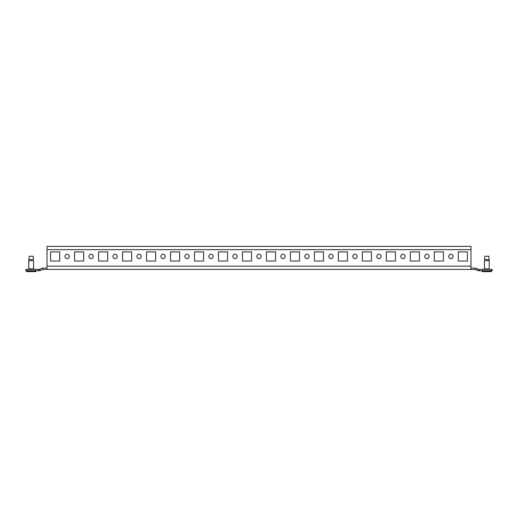 <?xml version="1.0" encoding="UTF-8"?>
<svg xmlns="http://www.w3.org/2000/svg" width="518" height="518" viewBox="0 0 518 518"><rect width="100%" height="100%" fill="white"/><g stroke="black" fill="none" stroke-linecap="round" stroke-linejoin="round"><path stroke-width="0.78" d="M91.129 254.299A2.156 2.156 0 0 0 88.973 256.455A2.156 2.156 0 0 0 91.129 258.618A2.156 2.156 0 0 0 93.285 256.455A2.156 2.156 0 0 0 91.129 254.299M115.113 254.299A2.156 2.156 0 0 0 112.95 256.455A2.156 2.156 0 0 0 115.113 258.618A2.156 2.156 0 0 0 117.269 256.455A2.156 2.156 0 0 0 115.113 254.299M139.089 254.299A2.156 2.156 0 0 0 136.933 256.455A2.156 2.156 0 0 0 139.089 258.618A2.156 2.156 0 0 0 141.252 256.455A2.156 2.156 0 0 0 139.089 254.299M163.073 254.299A2.156 2.156 0 0 0 160.917 256.455A2.156 2.156 0 0 0 163.073 258.618A2.156 2.156 0 0 0 165.236 256.455A2.156 2.156 0 0 0 163.073 254.299M187.056 254.299A2.156 2.156 0 0 0 184.9 256.455A2.156 2.156 0 0 0 187.056 258.618A2.156 2.156 0 0 0 189.212 256.455A2.156 2.156 0 0 0 187.056 254.299M211.04 254.299A2.156 2.156 0 0 0 208.877 256.455A2.156 2.156 0 0 0 211.04 258.618A2.156 2.156 0 0 0 213.196 256.455A2.156 2.156 0 0 0 211.04 254.299M235.017 254.299A2.156 2.156 0 0 0 232.86 256.455A2.156 2.156 0 0 0 235.017 258.618A2.156 2.156 0 0 0 237.179 256.455A2.156 2.156 0 0 0 235.017 254.299M259 254.299A2.156 2.156 0 0 0 256.844 256.455A2.156 2.156 0 0 0 259 258.618A2.156 2.156 0 0 0 261.156 256.455A2.156 2.156 0 0 0 259 254.299M282.983 254.299A2.156 2.156 0 0 0 280.821 256.455A2.156 2.156 0 0 0 282.983 258.618A2.156 2.156 0 0 0 285.14 256.455A2.156 2.156 0 0 0 282.983 254.299M306.96 254.299A2.156 2.156 0 0 0 304.804 256.455A2.156 2.156 0 0 0 306.96 258.618A2.156 2.156 0 0 0 309.123 256.455A2.156 2.156 0 0 0 306.96 254.299M330.944 254.299A2.156 2.156 0 0 0 328.788 256.455A2.156 2.156 0 0 0 330.944 258.618A2.156 2.156 0 0 0 333.1 256.455A2.156 2.156 0 0 0 330.944 254.299M354.927 254.299A2.156 2.156 0 0 0 352.764 256.455A2.156 2.156 0 0 0 354.927 258.618A2.156 2.156 0 0 0 357.083 256.455A2.156 2.156 0 0 0 354.927 254.299M378.911 254.299A2.156 2.156 0 0 0 376.748 256.455A2.156 2.156 0 0 0 378.911 258.618A2.156 2.156 0 0 0 381.067 256.455A2.156 2.156 0 0 0 378.911 254.299M402.887 254.299A2.156 2.156 0 0 0 400.731 256.455A2.156 2.156 0 0 0 402.887 258.618A2.156 2.156 0 0 0 405.05 256.455A2.156 2.156 0 0 0 402.887 254.299M426.871 254.299A2.156 2.156 0 0 0 424.715 256.455A2.156 2.156 0 0 0 426.871 258.618A2.156 2.156 0 0 0 429.027 256.455A2.156 2.156 0 0 0 426.871 254.299M450.854 254.299A2.156 2.156 0 0 0 448.692 256.455A2.156 2.156 0 0 0 450.854 258.618A2.156 2.156 0 0 0 453.01 256.455A2.156 2.156 0 0 0 450.854 254.299M67.146 254.299A2.156 2.156 0 0 0 64.99 256.455A2.156 2.156 0 0 0 67.146 258.618A2.156 2.156 0 0 0 69.308 256.455A2.156 2.156 0 0 0 67.146 254.299M470.998 268.065L474.643 268.065A3.263 3.263 0 0 1 475.783 268.272L478.496 269.289A1.917 1.917 0 0 0 479.169 269.405L492.1 269.405L492.1 270.752L482.316 270.752L482.316 269.405M47.002 268.065L43.357 268.065A3.263 3.263 0 0 0 42.217 268.272L39.504 269.289A1.917 1.917 0 0 1 38.831 269.405L38.565 270.752L25.9 270.752L25.9 269.405L26.858 269.405L26.858 270.752M470.998 249.65L47.002 249.65L47.002 246.387L470.998 246.387L470.998 269.405L474.643 269.405A1.917 1.917 0 0 1 475.31 269.528L478.03 270.545A3.263 3.263 0 0 0 479.169 270.752L482.316 270.752M470.998 269.405L43.357 269.405A1.917 1.917 0 0 0 42.69 269.528L39.97 270.545L39.504 269.289M467.398 251.903L467.398 261.014L458.288 261.014L458.288 251.903L467.398 251.903L467.398 261.014L458.288 261.014L458.288 251.903L467.398 251.903M59.712 251.903L50.602 251.903L50.602 261.014L59.712 261.014L59.712 251.903L50.602 251.903L50.602 261.014L59.712 261.014L59.712 251.903M443.414 251.903L434.304 251.903L434.304 261.014L443.414 261.014L443.414 251.903L434.304 251.903L434.304 261.014L443.414 261.014L443.414 251.903M419.438 251.903L410.321 251.903L410.321 261.014L419.438 261.014L419.438 251.903L410.321 251.903L410.321 261.014L419.438 261.014L419.438 251.903M395.454 251.903L386.344 251.903L386.344 261.014L395.454 261.014L395.454 251.903L386.344 251.903L386.344 261.014L395.454 261.014L395.454 251.903M371.471 251.903L362.36 251.903L362.36 261.014L371.471 261.014L371.471 251.903L362.36 251.903L362.36 261.014L371.471 261.014L371.471 251.903M347.494 251.903L338.377 251.903L338.377 261.014L347.494 261.014L347.494 251.903L338.377 251.903L338.377 261.014L347.494 261.014L347.494 251.903M323.51 251.903L314.4 251.903L314.4 261.014L323.51 261.014L323.51 251.903L314.4 251.903L314.4 261.014L323.51 261.014L323.51 251.903M299.527 251.903L290.417 251.903L290.417 261.014L299.527 261.014L299.527 251.903L290.417 251.903L290.417 261.014L299.527 261.014L299.527 251.903M275.55 251.903L266.433 251.903L266.433 261.014L275.55 261.014L275.55 251.903L266.433 251.903L266.433 261.014L275.55 261.014L275.55 251.903M251.567 251.903L242.45 251.903L242.45 261.014L251.567 261.014L251.567 251.903L242.45 251.903L242.45 261.014L251.567 261.014L251.567 251.903M227.583 251.903L218.473 251.903L218.473 261.014L227.583 261.014L227.583 251.903L218.473 251.903L218.473 261.014L227.583 261.014L227.583 251.903M203.6 251.903L194.49 251.903L194.49 261.014L203.6 261.014L203.6 251.903L194.49 251.903L194.49 261.014L203.6 261.014L203.6 251.903M179.623 251.903L170.506 251.903L170.506 261.014L179.623 261.014L179.623 251.903L170.506 251.903L170.506 261.014L179.623 261.014L179.623 251.903M155.64 251.903L146.529 251.903L146.529 261.014L155.64 261.014L155.64 251.903L146.529 251.903L146.529 261.014L155.64 261.014L155.64 251.903M131.656 251.903L122.546 251.903L122.546 261.014L131.656 261.014L131.656 251.903L122.546 251.903L122.546 261.014L131.656 261.014L131.656 251.903M107.679 251.903L98.562 251.903L98.562 261.014L107.679 261.014L107.679 251.903L98.562 251.903L98.562 261.014L107.679 261.014L107.679 251.903M83.696 251.903L74.586 251.903L74.586 261.014L83.696 261.014L83.696 251.903L74.586 251.903L74.586 261.014L83.696 261.014L83.696 251.903M47.002 249.65L47.002 269.405M38.565 270.752L38.831 270.752A3.263 3.263 0 0 0 39.97 270.545M38.565 269.405L35.684 269.405L35.684 270.752M35.684 269.405L26.858 269.405M479.435 269.405L479.435 270.752M31.177 271.613L26.554 271.613L26.554 271.154L35.8 271.154L35.8 271.613L31.177 271.613M31.177 256.268L29.202 256.268L28.84 259.576L33.515 259.576L33.146 256.268L31.177 256.268M491.045 270.752L491.446 271.613L482.2 271.613L482.2 271.154L482.2 271.613M491.446 271.154L482.2 271.154L482.601 270.752M486.823 256.268L484.854 256.268L484.485 259.576L489.16 259.576L488.798 256.268L486.823 256.268M42.69 269.528L42.217 268.272M470.998 266.148L47.002 266.148M475.783 268.272L475.31 269.528M478.496 269.289L478.03 270.545M491.142 269.405L491.142 270.752M33.573 260.638L33.573 268.81L33.573 260.638L28.775 260.638L28.775 268.81L33.657 269.01L28.691 269.01L28.296 269.405M489.225 268.81L489.225 260.638L484.427 260.638L484.427 268.81L489.309 269.01L484.343 269.01L483.948 269.405M26.955 270.752L26.554 271.154M33.573 268.81L34.052 269.405M35.399 270.752L35.8 271.154M28.691 269.01L28.84 259.576M489.309 269.01L489.704 269.405M484.427 260.638L484.427 268.81M489.225 260.638L489.16 259.576M484.854 256.268L484.485 259.576"/></g></svg>
